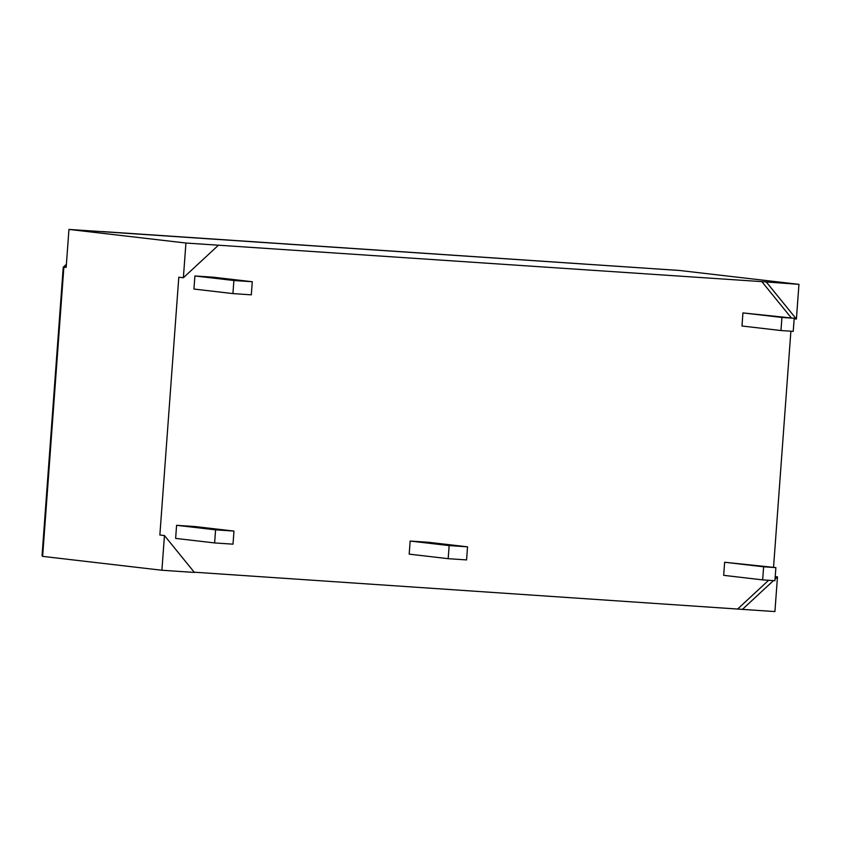<?xml version="1.0" encoding="UTF-8"?>
<svg xmlns="http://www.w3.org/2000/svg" width="841" height="841" viewBox="0 0 841 841"><rect width="100%" height="100%" fill="white"/><g stroke="black" fill="none" stroke-linecap="round" stroke-linejoin="round"><path stroke-width="1.26" d="M161.903 570.251L164.447 535.538L194.408 572.437L161.903 570.251L42.628 556.374L42.05 555.649L63.233 267.27L66.166 267.385L68.951 229.425L185.924 243.028L761.851 281.63L791.339 317.94M775.223 576.611L777.473 576.873L774.918 611.575L194.218 572.206M761.851 281.63L798.95 284.353L679.56 270.476M790.887 331.207L773.541 567.339M798.95 284.353L796.406 319.065L794.156 318.802M777.473 576.873L775.034 579.123M773.447 580.605L742.414 609.389M768.632 580.279L737.82 608.852M164.447 535.538L159.864 535.013L178.797 277.204L183.38 277.74L185.924 243.028M232.936 293.593L193.935 289.052L194.902 275.964L213.288 277.204L252.279 281.735L233.893 280.505L232.936 293.593L251.322 294.834L252.279 281.735M214.623 542.929L175.632 538.398L176.589 525.31L194.986 526.55L233.977 531.081L215.58 529.841L214.623 542.929L233.01 544.169L233.977 531.081M448.179 558.676L409.189 554.145L410.156 541.057L428.542 542.287L467.533 546.829L449.147 545.588L448.179 558.676L466.576 559.917L467.533 546.829M762.661 579.88L723.67 575.339L724.627 562.251L775.886 567.612L763.628 566.792L762.661 579.88L774.918 580.7L775.886 567.612M780.974 330.534L741.983 326.003L742.939 312.915L794.198 318.276L781.93 317.446L780.974 330.534L793.231 331.365L794.198 318.276M101.677 231.632L68.951 229.425M766.435 282.166L796.406 319.065M183.38 277.74L218.439 245.225M194.902 275.964L233.893 280.505M176.589 525.31L215.58 529.841M410.156 541.057L449.147 545.588M724.627 562.251L763.628 566.792M742.939 312.915L781.93 317.446M42.628 556.374L63.874 267.112L66.355 264.81M102.097 231.664L679.686 270.487M102.16 231.548L679.623 270.476M66.397 264.284L63.275 267.175"/></g></svg>
